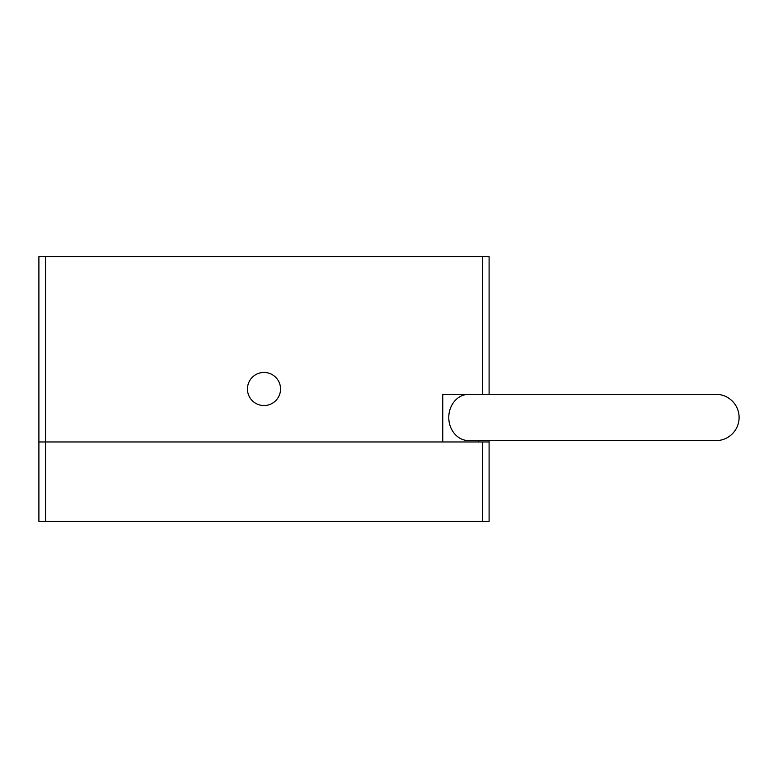 <?xml version="1.0" encoding="UTF-8"?>
<svg xmlns="http://www.w3.org/2000/svg" width="778" height="778" viewBox="0 0 778 778"><rect width="100%" height="100%" fill="white"/><g stroke="black" fill="none" stroke-linecap="round" stroke-linejoin="round"><path stroke-width="1.17" d="M45.523 521.416L482.477 521.416L482.477 441.962L45.523 441.962L45.523 521.416L38.9 521.416L38.9 441.962L45.523 441.962L38.9 441.962L38.9 256.584L489.099 256.584L489.099 394.3M482.477 441.962L489.099 441.962L489.099 521.416L482.477 521.416M45.523 256.584L45.523 441.962L442.75 441.962L442.75 394.3L482.477 394.3L482.477 256.584M489.099 440.64L489.099 441.962M280.547 389A16.552 16.552 0 0 0 255.719 374.665A16.552 16.552 0 0 0 255.719 403.335A16.552 16.552 0 0 0 280.547 389M478.538 440.64L478.538 441.962M478.723 440.64L478.723 441.962M739.1 417.465A23.175 23.175 0 0 0 715.925 394.3L468.842 394.3A23.175 20.063 -90 0 0 448.78 417.465A23.175 20.063 -90 0 0 468.842 440.64L715.925 440.64A23.175 23.175 0 0 0 739.1 417.465"/></g></svg>
